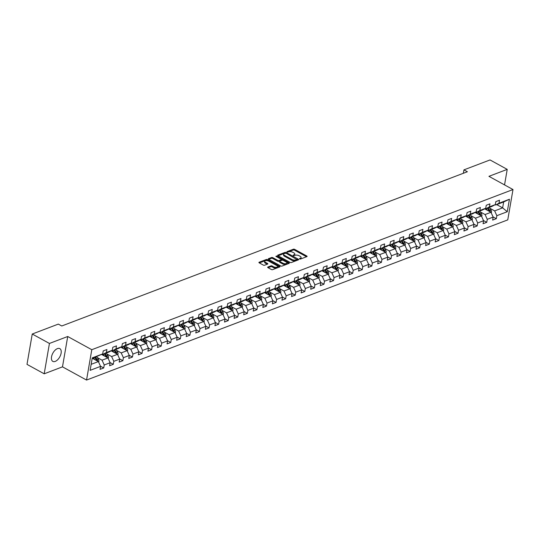 <?xml version="1.0" encoding="UTF-8"?>
<svg xmlns="http://www.w3.org/2000/svg" width="540" height="540" viewBox="0 0 540 540"><rect width="100%" height="100%" fill="white"/><g stroke="black" fill="none" stroke-linecap="round" stroke-linejoin="round"><path stroke-width="0.81" d="M299.585 258.957L300.476 259.058L306.882 256.622A0.918 0.412 9.8 0 0 307.105 256.406A0.918 0.412 9.8 0 0 306.808 256.021L294.658 249.352A0.918 0.412 9.8 0 0 293.382 249.21L286.976 251.647L287.03 252.065L288.752 251.849A2.929 1.323 9.8 0 1 292.842 252.302L293.855 252.862A2.929 1.323 9.8 0 1 294.813 254.09A2.929 1.323 9.8 0 1 294.084 254.779L293.254 255.089L293.308 255.515L295.029 255.299A2.929 1.323 9.8 0 1 299.12 255.751L300.132 256.304A2.929 1.323 9.8 0 1 301.091 257.533A2.929 1.323 9.8 0 1 300.362 258.221L299.531 258.538L299.585 258.957M55.222 361.409A7.277 3.935 118.8 0 0 60.615 355.05A7.277 3.935 118.8 0 0 59.825 348.638A7.277 3.935 118.8 0 0 57.429 348.617A7.277 3.935 118.8 0 0 52.036 354.976A7.277 3.935 118.8 0 0 52.826 361.388A7.277 3.935 118.8 0 0 55.222 361.409M267.867 267.037A0.918 0.412 9.8 0 0 267.644 267.246A0.918 0.412 9.8 0 0 267.941 267.638L271.35 269.507A0.918 0.412 9.8 0 0 272.626 269.649L279.74 266.942A0.918 0.412 9.8 0 0 279.963 266.726A0.918 0.412 9.8 0 0 279.666 266.341L267.516 259.673A0.918 0.412 9.8 0 0 266.24 259.538L259.126 262.238A0.918 0.412 9.8 0 0 258.903 262.454A0.918 0.412 9.8 0 0 259.2 262.838L263.318 265.1A0.918 0.412 9.8 0 0 264.593 265.241L267.638 264.08A0.918 0.412 9.8 0 0 267.867 263.864A0.918 0.412 9.8 0 0 267.563 263.479L265.525 262.359A2.45 1.107 9.8 0 1 264.722 261.333A2.45 1.107 9.8 0 1 266.234 260.591A2.45 1.107 9.8 0 1 268.745 261.137L276.743 265.525A2.45 1.107 9.8 0 1 277.547 266.558A2.45 1.107 9.8 0 1 276.035 267.3A2.45 1.107 9.8 0 1 273.524 266.753L272.187 266.018A0.918 0.412 9.8 0 0 270.911 265.876L267.867 267.037L267.786 267.529M67.723 336.501L49.437 343.454L32.245 334.024L27 364.372L44.192 373.808L62.485 366.849L86.549 380.059L91.793 349.704L67.723 336.501L62.485 366.849M504.542 184.896L507.222 169.378L488.93 176.33L513 189.54L91.793 349.704M507.222 169.378L490.03 159.941L463.948 169.864L463.354 173.279M32.245 334.024L58.327 324.101L61.769 325.985L467.384 171.747L463.948 169.864M290.088 262.379A0.918 0.412 9.8 0 0 291.364 262.521L298.478 259.814A0.918 0.412 9.8 0 0 298.701 259.605A0.918 0.412 9.8 0 0 298.404 259.22L286.254 252.551A0.918 0.412 9.8 0 0 284.978 252.41L277.864 255.11A0.918 0.412 9.8 0 0 277.641 255.326A0.918 0.412 9.8 0 0 277.938 255.71L290.088 262.379M289.109 263.378L281.995 266.085A0.918 0.412 9.8 0 1 280.719 265.943L268.569 259.274A0.918 0.412 9.8 0 1 268.272 258.89A0.918 0.412 9.8 0 1 268.495 258.674L271.539 257.519A0.918 0.412 9.8 0 1 272.815 257.661L277.742 260.361A0.918 0.412 9.8 0 0 279.025 260.503L281.043 259.74A0.918 0.412 9.8 0 0 281.266 259.524A0.918 0.412 9.8 0 0 280.969 259.139L275.839 256.325L276.683 256L289.035 262.778A0.918 0.412 9.8 0 1 289.332 263.162A0.918 0.412 9.8 0 1 289.109 263.378M86.549 380.059L507.755 219.888L513 189.54M100.467 366.188L103.721 367.97L104.24 364.979L110.133 362.738L109.613 365.729L113.299 364.331L113.812 361.334L119.705 359.093L119.192 362.09L122.87 360.686L123.39 357.696L129.283 355.455L128.763 358.445L132.448 357.048L132.968 354.051L138.861 351.81L138.341 354.807L142.027 353.41L142.54 350.413L148.433 348.172L147.919 351.169L151.598 349.765L152.118 346.775L158.011 344.534L157.491 347.524L161.177 346.127L161.696 343.13L167.589 340.889L167.069 343.886L170.755 342.482L171.268 339.491L177.16 337.25L176.648 340.24L180.326 338.843L180.846 335.846L186.739 333.605L186.219 336.602L189.904 335.198L190.418 332.208L196.31 329.967L195.797 332.957L199.476 331.56L199.996 328.563L205.888 326.322L205.369 329.319L209.054 327.915L209.574 324.925L215.467 322.684L214.947 325.674L218.632 324.277L219.146 321.28L225.038 319.039L224.525 322.036L228.204 320.639L228.724 317.642L234.617 315.401L234.097 318.398L237.782 316.994L238.295 314.003L244.188 311.762L243.675 314.753L247.354 313.355L247.874 310.358L253.766 308.117L253.247 311.114L256.932 309.71L257.452 306.72L263.344 304.479L262.825 307.469L266.51 306.072L267.023 303.075L272.916 300.834L272.403 303.831L276.082 302.427L276.601 299.437L282.494 297.196L281.975 300.186L285.66 298.789L286.18 295.792L292.072 293.551L291.553 296.548L295.238 295.144L295.751 292.154L301.644 289.913L301.131 292.91L304.81 291.506L305.329 288.509L311.222 286.274L310.703 289.265L314.388 287.867L314.901 284.87L320.794 282.629L320.281 285.626L323.959 284.222L324.479 281.232L330.372 278.991L329.852 281.981L333.538 280.584L334.058 277.587L339.95 275.346L339.431 278.343L343.116 276.939L343.629 273.949L349.522 271.708L349.009 274.698L352.688 273.301L353.207 270.304L359.1 268.063L358.58 271.06L362.266 269.656L362.779 266.666L368.671 264.425L368.159 267.415L371.837 266.018L372.357 263.021L378.25 260.779L377.73 263.776L381.416 262.379L381.935 259.382L387.828 257.141L387.308 260.138L390.994 258.734L391.507 255.744L397.4 253.503L396.887 256.493L400.565 255.096L401.085 252.099L406.978 249.858L406.458 252.855L410.144 251.451L410.663 248.461L416.556 246.22L416.036 249.21L419.722 247.813L420.235 244.816L426.127 242.575L425.615 245.572L429.293 244.168L429.813 241.178L435.706 238.937L435.186 241.927L438.871 240.53L439.385 237.532L445.277 235.292L444.764 238.288L448.443 236.885L448.963 233.894L454.856 231.653L454.336 234.65L458.021 233.246L458.541 230.249L464.434 228.015L463.914 231.005L467.6 229.608L468.113 226.611L474.005 224.37L473.492 227.367L477.171 225.963L477.691 222.973L483.584 220.732L483.064 223.722L486.749 222.325L487.269 219.328L493.162 217.087L492.642 220.084L496.327 218.68L496.841 215.69L507.276 211.721L509.429 199.253L503.658 201.96L495.68 204.991L495.153 204.707M103.721 367.97L100.042 369.374L100.555 366.377L90.119 370.346L92.272 357.878L102.708 353.909L103.228 350.919L106.913 349.515L106.394 352.512L112.286 350.271L112.806 347.274L116.485 345.877L115.972 348.867L121.865 346.626L122.378 343.636L126.063 342.232L125.543 345.229L131.436 342.988L131.956 339.991L135.635 338.594L135.122 341.584L141.014 339.343L141.527 336.353L145.213 334.949L144.693 337.946L150.586 335.704L151.106 332.707L154.791 331.31L154.271 334.3L160.164 332.06L160.684 329.069L164.363 327.665L163.85 330.662L169.742 328.421L170.255 325.424L173.941 324.027L173.421 327.024L179.314 324.783L179.834 321.786L183.512 320.389L182.999 323.379L188.892 321.138L189.405 318.148L193.091 316.744L192.571 319.741L198.464 317.5L198.983 314.503L202.669 313.106L202.149 316.096L208.042 313.855L208.562 310.865L212.24 309.461L211.727 312.457L217.62 310.216L218.133 307.22L221.819 305.822L221.299 308.812L227.191 306.572L227.711 303.581L231.397 302.177L230.877 305.174L236.77 302.933L237.29 299.936L240.968 298.539L240.455 301.529L246.348 299.288L246.861 296.298L250.547 294.894L250.027 297.891L255.919 295.65L256.439 292.653L260.118 291.256L259.605 294.253L265.498 292.012L266.011 289.015L269.696 287.618L269.176 290.608L275.069 288.367L275.589 285.377L279.275 283.973L278.755 286.969L284.648 284.728L285.167 281.732L288.846 280.334L288.333 283.325L294.226 281.084L294.739 278.093L298.424 276.689L297.904 279.686L303.797 277.445L304.317 274.448L307.996 273.051L307.483 276.041L313.375 273.8L313.889 270.81L317.574 269.406L317.054 272.403L322.947 270.162L323.467 267.165L327.152 265.768L326.632 268.758L332.525 266.524L333.045 263.527L336.724 262.123L336.211 265.12L342.103 262.879L342.617 259.889L346.302 258.485L345.782 261.482L351.675 259.24L352.195 256.244L355.88 254.846L355.361 257.837L361.253 255.596L361.773 252.605L365.452 251.201L364.939 254.198L370.832 251.957L371.345 248.96L375.03 247.563L374.51 250.553L380.403 248.312L380.923 245.322L384.601 243.918L384.089 246.915L389.981 244.674L390.494 241.677L394.18 240.28L393.66 243.27L399.553 241.029L400.073 238.039L403.758 236.635L403.238 239.632L409.131 237.391L409.651 234.394L413.33 232.997L412.817 235.994L418.709 233.753L419.222 230.756L422.908 229.358L422.388 232.349L428.281 230.107L428.8 227.117L432.479 225.713L431.966 228.71L437.859 226.469L438.372 223.472L442.058 222.075L441.538 225.065L447.431 222.824L447.95 219.834L451.636 218.43L451.116 221.427L457.009 219.186L457.529 216.189L461.207 214.792L460.694 217.782L466.587 215.541L467.1 212.551L470.786 211.147L470.266 214.144L476.159 211.903L476.678 208.906L480.364 207.509L479.844 210.499L485.737 208.265L486.257 205.268L489.935 203.863L489.422 206.861L495.315 204.62L495.828 201.629L499.514 200.225L498.994 203.222L509.429 199.253M101.635 354.483L107.946 357.946L102.053 360.187L97.241 357.541M102.553 353.997L103.073 354.281L108.965 352.039L112.286 350.271M102.053 360.187L104.24 364.979M107.946 357.946L110.133 362.738M106.394 352.512L103.073 354.281M111.213 350.845L117.524 354.308L111.632 356.549L106.812 353.902M112.131 350.352L112.651 350.642L118.544 348.401L121.865 346.626M111.632 356.549L113.812 361.334M117.524 354.308L119.705 359.093M115.972 348.867L112.651 350.642M120.791 347.2L127.103 350.663L121.21 352.904L116.39 350.257M121.703 346.714L122.229 346.997L128.122 344.756L131.436 342.988M121.21 352.904L123.39 357.696M127.103 350.663L129.283 355.455M125.543 345.229L122.229 346.997M130.363 343.562L136.674 347.024L130.781 349.265L125.962 346.619M131.281 343.069L131.8 343.359L137.693 341.118L141.014 339.343M130.781 349.265L132.968 354.051M136.674 347.024L138.861 351.81M135.122 341.584L131.8 343.359M139.941 339.916L146.252 343.379L140.359 345.62L135.54 342.981M140.852 339.431L141.379 339.714L147.272 337.473L150.586 335.704M140.359 345.62L142.54 350.413M146.252 343.379L148.433 348.172M144.693 337.946L141.379 339.714M149.513 336.278L155.824 339.741L149.931 341.982L145.118 339.336M150.431 335.786L150.957 336.076L156.85 333.835L160.164 332.06M149.931 341.982L152.118 346.775M155.824 339.741L158.011 344.534M154.271 334.3L150.957 336.076M159.091 332.633L165.402 336.096L159.509 338.337L154.69 335.698M160.009 332.147L160.529 332.431L166.421 330.19L169.742 328.421M159.509 338.337L161.696 343.13M165.402 336.096L167.589 340.889M163.85 330.662L160.529 332.431M168.669 328.995L174.98 332.458L169.088 334.699L164.268 332.053M169.58 328.502L170.107 328.793L176 326.551L179.314 324.783M169.088 334.699L171.268 339.491M174.98 332.458L177.16 337.25M173.421 327.024L170.107 328.793M178.241 325.35L184.552 328.82L178.659 331.054L173.846 328.415M179.159 324.864L179.678 325.154L185.571 322.913L188.892 321.138M178.659 331.054L180.846 335.846M184.552 328.82L186.739 333.605M182.999 323.379L179.678 325.154M187.819 321.712L194.13 325.175L188.237 327.416L183.418 324.769M188.73 321.226L189.257 321.509L195.149 319.268L198.464 317.5M188.237 327.416L190.418 332.208M194.13 325.175L196.31 329.967M192.571 319.741L189.257 321.509M197.39 318.074L203.701 321.536L197.809 323.777L192.996 321.131M198.308 317.581L198.835 317.871L204.728 315.63L208.042 313.855M197.809 323.777L199.996 328.563M203.701 321.536L205.888 326.322M202.149 316.096L198.835 317.871M206.969 314.429L213.28 317.891L207.387 320.132L202.568 317.493M207.887 313.943L208.406 314.226L214.299 311.985L217.62 310.216M207.387 320.132L209.574 324.925M213.28 317.891L215.467 322.684M211.727 312.457L208.406 314.226M216.547 310.79L222.858 314.253L216.965 316.494L212.146 313.848M217.458 310.298L217.985 310.588L223.877 308.347L227.191 306.572M216.965 316.494L219.146 321.28M222.858 314.253L225.038 319.039M221.299 308.812L217.985 310.588M226.118 307.145L232.429 310.608L226.537 312.849L221.724 310.21M227.036 306.659L227.556 306.943L233.449 304.702L236.77 302.933M226.537 312.849L228.724 317.642M232.429 310.608L234.617 315.401M230.877 305.174L227.556 306.943M235.697 303.507L242.008 306.97L236.115 309.211L231.296 306.565M236.615 303.014L237.134 303.305L243.027 301.064L246.348 299.288M236.115 309.211L238.295 314.003M242.008 306.97L244.188 311.762M240.455 301.529L237.134 303.305M245.275 299.862L251.586 303.325L245.693 305.566L240.874 302.926M246.186 299.376L246.713 299.66L252.605 297.425L255.919 295.65M245.693 305.566L247.874 310.358M251.586 303.325L253.766 308.117M250.027 297.891L246.713 299.66M254.846 296.224L261.158 299.687L255.265 301.928L250.452 299.281M255.764 295.738L256.284 296.021L262.177 293.78L265.498 292.012M255.265 301.928L257.452 306.72M261.158 299.687L263.344 304.479M259.605 294.253L256.284 296.021M264.425 292.579L270.736 296.048L264.843 298.289L260.024 295.643M265.336 292.093L265.862 292.383L271.755 290.142L275.069 288.367M264.843 298.289L267.023 303.075M270.736 296.048L272.916 300.834M269.176 290.608L265.862 292.383M273.996 288.941L280.307 292.403L274.415 294.644L269.602 291.998M274.914 288.454L275.441 288.738L281.333 286.497L284.648 284.728M274.415 294.644L276.601 299.437M280.307 292.403L282.494 297.196M278.755 286.969L275.441 288.738M283.574 285.302L289.885 288.765L283.993 291.006L279.173 288.36M284.492 284.81L285.012 285.1L290.905 282.859L294.226 281.084M283.993 291.006L286.18 295.792M289.885 288.765L292.072 293.551M288.333 283.325L285.012 285.1M293.153 281.657L299.464 285.12L293.571 287.361L288.752 284.722M294.064 281.171L294.59 281.455L300.483 279.214L303.797 277.445M293.571 287.361L295.751 292.154M299.464 285.12L301.644 289.913M297.904 279.686L294.59 281.455M302.724 278.019L309.035 281.482L303.143 283.723L298.33 281.077M303.642 277.526L304.162 277.817L310.055 275.576L313.375 273.8M303.143 283.723L305.329 288.509M309.035 281.482L311.222 286.274M307.483 276.041L304.162 277.817M312.302 274.374L318.613 277.837L312.721 280.078L307.901 277.439M313.22 273.888L313.74 274.172L319.633 271.931L322.947 270.162M312.721 280.078L314.901 284.87M318.613 277.837L320.794 282.629M317.054 272.403L313.74 274.172M321.881 270.736L328.185 274.199L322.292 276.44L317.48 273.793M322.792 270.243L323.318 270.533L329.211 268.292L332.525 266.524M322.292 276.44L324.479 281.232M328.185 274.199L330.372 278.991M326.632 268.758L323.318 270.533M331.452 267.091L337.763 270.56L331.871 272.795L327.051 270.155M332.37 266.605L332.89 266.895L338.783 264.654L342.103 262.879M331.871 272.795L334.058 277.587M337.763 270.56L339.95 275.346M336.211 265.12L332.89 266.895M341.03 263.453L347.342 266.915L341.449 269.156L336.629 266.51M341.942 262.966L342.468 263.25L348.361 261.009L351.675 259.24M341.449 269.156L343.629 273.949M347.342 266.915L349.522 271.708M345.782 261.482L342.468 263.25M350.602 259.814L356.913 263.277L351.02 265.518L346.207 262.872M351.52 259.322L352.039 259.612L357.932 257.371L361.253 255.596M351.02 265.518L353.207 270.304M356.913 263.277L359.1 268.063M355.361 257.837L352.039 259.612M360.18 256.169L366.491 259.632L360.599 261.873L355.779 259.234M361.098 255.683L361.618 255.967L367.511 253.726L370.832 251.957M360.599 261.873L362.779 266.666M366.491 259.632L368.671 264.425M364.939 254.198L361.618 255.967M369.758 252.531L376.07 255.994L370.177 258.235L365.357 255.589M370.67 252.038L371.196 252.329L377.089 250.088L380.403 248.312M370.177 258.235L372.357 263.021M376.07 255.994L378.25 260.779M374.51 250.553L371.196 252.329M379.33 248.886L385.641 252.349L379.748 254.59L374.936 251.951M380.248 248.4L380.768 248.684L386.66 246.443L389.981 244.674M379.748 254.59L381.935 259.382M385.641 252.349L387.828 257.141M384.089 246.915L380.768 248.684M388.908 245.248L395.219 248.71L389.327 250.952L384.507 248.306M389.819 244.755L390.346 245.045L396.238 242.804L399.553 241.029M389.327 250.952L391.507 255.744M395.219 248.71L397.4 253.503M393.66 243.27L390.346 245.045M398.48 241.603L404.791 245.066L398.898 247.306L394.085 244.667M399.398 241.117L399.924 241.4L405.817 239.159L409.131 237.391M398.898 247.306L401.085 252.099M404.791 245.066L406.978 249.858M403.238 239.632L399.924 241.4M408.058 237.965L414.369 241.427L408.476 243.668L403.657 241.022M408.976 237.472L409.495 237.762L415.388 235.521L418.709 233.753M408.476 243.668L410.663 248.461M414.369 241.427L416.556 246.22M412.817 235.994L409.495 237.762M417.636 234.32L423.947 237.789L418.055 240.03L413.235 237.384M418.547 233.834L419.074 234.124L424.967 231.883L428.281 230.107M418.055 240.03L420.235 244.816M423.947 237.789L426.127 242.575M422.388 232.349L419.074 234.124M427.208 230.681L433.519 234.144L427.626 236.385L422.813 233.739M428.126 230.195L428.645 230.479L434.538 228.238L437.859 226.469M427.626 236.385L429.813 241.178M433.519 234.144L435.706 238.937M431.966 228.71L428.645 230.479M436.786 227.043L443.097 230.506L437.204 232.747L432.385 230.101M437.704 226.55L438.224 226.841L444.116 224.6L447.431 222.824M437.204 232.747L439.385 237.532M443.097 230.506L445.277 235.292M441.538 225.065L438.224 226.841M446.364 223.398L452.675 226.861L446.783 229.102L441.963 226.463M447.275 222.912L447.802 223.196L453.695 220.954L457.009 219.186M446.783 229.102L448.963 233.894M452.675 226.861L454.856 231.653M451.116 221.427L447.802 223.196M455.936 219.76L462.247 223.222L456.354 225.464L451.535 222.818M456.854 219.267L457.373 219.557L463.266 217.316L466.587 215.541M456.354 225.464L458.541 230.249M462.247 223.222L464.434 228.015M460.694 217.782L457.373 219.557M465.514 216.115L471.825 219.578L465.932 221.819L461.113 219.179M466.425 215.629L466.952 215.912L472.844 213.671L476.159 211.903M465.932 221.819L468.113 226.611M471.825 219.578L474.005 224.37M470.266 214.144L466.952 215.912M475.085 212.476L481.397 215.939L475.504 218.18L470.691 215.534M476.003 211.984L476.523 212.274L482.416 210.033L485.737 208.265M475.504 218.18L477.691 222.973M481.397 215.939L483.584 220.732M479.844 210.499L476.523 212.274M484.663 208.832L490.975 212.294L485.082 214.535L480.263 211.896M485.582 208.346L486.101 208.629L491.994 206.395L495.315 204.62M485.082 214.535L487.269 219.328M490.975 212.294L493.162 217.087M489.422 206.861L486.101 208.629M496.699 204.606L502.639 207.86L494.66 210.897L489.841 208.251M494.66 210.897L496.841 215.69M503.658 201.96L502.639 207.86L507.276 211.721M498.994 203.222L495.68 204.991M49.437 343.454L44.192 373.808M91.159 364.331L98.375 361.584L92.434 358.331M102.708 353.909L92.178 358.425M98.375 361.584L100.555 366.377M493.074 216.898L496.327 218.68M483.496 220.536L486.749 222.325M473.918 224.181L477.171 225.963M464.346 227.819L467.6 229.608M454.768 231.464L458.021 233.246M445.19 235.103L448.443 236.885M435.618 238.741L438.871 240.53M426.04 242.386L429.293 244.168M416.468 246.024L419.722 247.813M406.89 249.669L410.144 251.451M397.312 253.307L400.565 255.096M387.74 256.952L390.994 258.734M378.162 260.591L381.416 262.379M368.59 264.229L371.837 266.018M359.012 267.874L362.266 269.656M349.434 271.512L352.688 273.301M339.863 275.157L343.116 276.939M330.284 278.795L333.538 280.584M320.706 282.44L323.959 284.222M311.135 286.079L314.388 287.867M301.556 289.724L304.81 291.506M291.985 293.362L295.238 295.144M282.406 297L285.66 298.789M272.828 300.645L276.082 302.427M263.257 304.283L266.51 306.072M253.679 307.928L256.932 309.71M244.107 311.567L247.354 313.355M234.529 315.212L237.782 316.994M224.951 318.85L228.204 320.639M215.379 322.495L218.632 324.277M205.801 326.133L209.054 327.915M196.222 329.771L199.476 331.56M186.651 333.416L189.904 335.198M177.073 337.055L180.326 338.843M167.501 340.7L170.755 342.482M157.923 344.338L161.177 346.127M148.345 347.983L151.598 349.765M138.773 351.621L142.027 353.41M129.195 355.259L132.448 357.048M119.624 358.904L122.87 360.686M110.045 362.543L113.299 364.331M300.078 259.099L300.22 259.045A2.929 1.323 9.8 0 0 300.949 258.356L301.091 257.533M294.813 254.09L294.671 254.914A2.929 1.323 9.8 0 1 293.942 255.596L293.8 255.65M306.518 256.757L294.516 250.175A0.918 0.412 9.8 0 0 293.24 250.034L287.523 252.207M285.302 253.166A0.918 0.412 9.8 0 0 284.837 253.226L278.087 255.791M298.114 259.956L297.027 259.362M296.865 259.551L286.153 253.28L284.384 253.51A2.929 1.323 9.8 0 0 283.655 254.198A2.929 1.323 9.8 0 0 284.614 255.434L291.904 259.43A2.929 1.323 9.8 0 0 295.994 259.882L296.865 259.551L296.784 260.024M283.655 254.198L283.514 255.022A2.929 1.323 9.8 0 0 284.472 256.25L284.614 255.434M296.723 260.368L295.853 260.705A2.929 1.323 9.8 0 1 291.762 260.253L284.472 256.25M268.718 259.355L271.397 258.336L271.539 257.519M281.266 259.524L281.124 260.341A0.918 0.412 9.8 0 1 280.901 260.557L278.883 261.326A0.918 0.412 9.8 0 1 277.601 261.185L272.673 258.478A0.918 0.412 9.8 0 0 271.397 258.336M281.252 259.409L282.731 260.219M286.652 262.373L288.745 263.52M282.859 263.169A2.45 1.107 9.8 0 0 285.37 263.716A2.45 1.107 9.8 0 0 286.882 262.973A2.45 1.107 9.8 0 0 286.079 261.941L283.264 260.395A0.918 0.412 9.8 0 0 281.988 260.253L279.97 261.023A0.918 0.412 9.8 0 0 279.74 261.238A0.918 0.412 9.8 0 0 280.037 261.623L282.859 263.169L282.717 263.993A2.45 1.107 9.8 0 0 285.228 264.539A2.45 1.107 9.8 0 0 286.74 263.797L286.882 262.973M279.74 261.238L279.599 262.055A0.918 0.412 9.8 0 0 279.896 262.44L280.037 261.623M282.717 263.993L279.896 262.44M277.547 266.558L277.405 267.374A2.45 1.107 9.8 0 1 275.893 268.117A2.45 1.107 9.8 0 1 273.382 267.57L272.045 266.841A0.918 0.412 9.8 0 0 270.769 266.699L268.09 267.719M264.722 261.333L264.58 262.15A2.45 1.107 9.8 0 0 265.383 263.183L265.525 262.359M267.273 264.222L265.383 263.183M267.935 260.8L267.374 260.496A0.918 0.412 9.8 0 0 266.099 260.354L259.349 262.919M279.376 267.084L277.317 265.95M491.211 212.814L491.488 212.227A2.471 1.755 -110.8 0 0 490.975 209.999L489.294 207.421M487.35 210.31L486.23 208.582M485.717 209.412L485.17 208.568M490.34 211.95A2.471 1.755 -110.8 0 0 489.807 210.445L488.133 207.86M487.397 208.143L489.071 210.722A2.471 1.755 69.2 0 1 489.429 211.451M481.633 216.459L481.916 215.872A2.471 1.755 -110.8 0 0 481.397 213.644L479.723 211.059M477.772 213.948L476.651 212.227M476.138 213.057L475.592 212.207M480.762 215.588A2.471 1.755 -110.8 0 0 480.236 214.083L478.555 211.505M477.819 211.781L479.5 214.367A2.471 1.755 69.2 0 1 479.851 215.089M472.061 220.097L472.338 219.51A2.471 1.755 -110.8 0 0 471.825 217.282L470.144 214.697M468.194 217.586L467.08 215.865M466.567 216.695L466.013 215.845M471.19 219.233A2.471 1.755 -110.8 0 0 470.657 217.728L468.976 215.143M468.241 215.426L469.921 218.005A2.471 1.755 69.2 0 1 470.279 218.734M462.483 223.736L462.767 223.155A2.471 1.755 -110.8 0 0 462.247 220.921L460.573 218.342M458.622 221.231L457.502 219.51M456.989 220.334L456.442 219.49M461.612 222.872A2.471 1.755 -110.8 0 0 461.079 221.366L459.405 218.788M458.669 219.065L460.343 221.65A2.471 1.755 69.2 0 1 460.701 222.372M452.905 227.381L453.188 226.793A2.471 1.755 -110.8 0 0 452.675 224.566L450.995 221.981M449.044 224.87L447.923 223.148M447.417 223.978L446.864 223.128M452.041 226.517A2.471 1.755 -110.8 0 0 451.507 225.011L449.827 222.426M449.091 222.703L450.772 225.288A2.471 1.755 69.2 0 1 451.123 226.017M443.333 231.019L443.61 230.431A2.471 1.755 -110.8 0 0 443.097 228.204L441.416 225.626M439.466 228.515L438.352 226.793M437.839 227.617L437.285 226.773M442.463 230.155A2.471 1.755 -110.8 0 0 441.929 228.65L440.255 226.064M439.513 226.348L441.194 228.933A2.471 1.755 69.2 0 1 441.551 229.655M433.755 234.664L434.038 234.077A2.471 1.755 -110.8 0 0 433.519 231.849L431.845 229.264M429.894 232.153L428.774 230.431M428.261 231.262L427.714 230.411M432.884 233.8A2.471 1.755 -110.8 0 0 432.358 232.294L430.677 229.709M429.941 229.986L431.615 232.571A2.471 1.755 69.2 0 1 431.973 233.294M424.183 238.302L424.46 237.715A2.471 1.755 -110.8 0 0 423.947 235.487L422.267 232.909M420.316 235.798L419.195 234.07M418.689 234.9L418.136 234.056M423.313 237.438A2.471 1.755 -110.8 0 0 422.78 235.933L421.099 233.347M420.363 233.631L422.044 236.21A2.471 1.755 69.2 0 1 422.401 236.939M414.605 241.947L414.882 241.36A2.471 1.755 -110.8 0 0 414.369 239.132L412.695 236.547M410.744 239.436L409.624 237.715M409.111 238.545L408.564 237.695M413.735 241.076A2.471 1.755 -110.8 0 0 413.201 239.571L411.527 236.993M410.792 237.269L412.465 239.855A2.471 1.755 69.2 0 1 412.823 240.577M405.027 245.585L405.311 244.998A2.471 1.755 -110.8 0 0 404.791 242.771L403.117 240.185M401.166 243.081L400.046 241.353M399.539 242.183L398.986 241.34M404.156 244.721A2.471 1.755 -110.8 0 0 403.63 243.216L401.949 240.631M401.213 240.914L402.894 243.493A2.471 1.755 69.2 0 1 403.245 244.222M395.456 249.224L395.732 248.643A2.471 1.755 -110.8 0 0 395.219 246.416L393.538 243.83M391.588 246.719L390.474 244.998M389.961 245.822L389.408 244.978M394.585 248.36A2.471 1.755 -110.8 0 0 394.052 246.854L392.377 244.276M391.635 244.553L393.316 247.138A2.471 1.755 69.2 0 1 393.674 247.86M385.877 252.869L386.161 252.281A2.471 1.755 -110.8 0 0 385.641 250.054L383.967 247.469M382.016 250.357L380.896 248.636M380.383 249.466L379.836 248.616M385.007 252.005A2.471 1.755 -110.8 0 0 384.473 250.499L382.799 247.914M382.064 248.198L383.738 250.776A2.471 1.755 69.2 0 1 384.095 251.505M376.299 256.507L376.582 255.919A2.471 1.755 -110.8 0 0 376.07 253.692L374.389 251.114M372.438 254.003L371.318 252.281M370.811 253.105L370.258 252.261M375.435 255.643A2.471 1.755 -110.8 0 0 374.902 254.138L373.221 251.552M372.485 251.836L374.166 254.421A2.471 1.755 69.2 0 1 374.517 255.143M366.728 260.152L367.004 259.565A2.471 1.755 -110.8 0 0 366.491 257.337L364.811 254.752M362.867 257.641L361.746 255.919M361.233 256.75L360.686 255.899M365.857 259.288A2.471 1.755 -110.8 0 0 365.324 257.783L363.65 255.197M362.914 255.474L364.588 258.059A2.471 1.755 69.2 0 1 364.945 258.781M357.149 263.79L357.433 263.203A2.471 1.755 -110.8 0 0 356.913 260.975L355.239 258.397M353.288 261.286L352.168 259.565M351.655 260.388L351.108 259.544M356.279 262.926A2.471 1.755 -110.8 0 0 355.752 261.421L354.071 258.836M353.336 259.119L355.01 261.704A2.471 1.755 69.2 0 1 355.367 262.426M347.578 267.435L347.855 266.848A2.471 1.755 -110.8 0 0 347.342 264.62L345.661 262.035M343.71 264.924L342.596 263.203M342.083 264.033L341.53 263.183M346.707 266.571A2.471 1.755 -110.8 0 0 346.174 265.059L344.493 262.481M343.757 262.757L345.438 265.343A2.471 1.755 69.2 0 1 345.796 266.065M338 271.073L338.283 270.486A2.471 1.755 -110.8 0 0 337.763 268.259L336.089 265.68M334.139 268.569L333.018 266.841M332.505 267.671L331.958 266.828M337.129 270.209A2.471 1.755 -110.8 0 0 336.596 268.704L334.922 266.119M334.186 266.402L335.86 268.981A2.471 1.755 69.2 0 1 336.218 269.71M328.421 274.718L328.705 274.131A2.471 1.755 -110.8 0 0 328.192 271.904L326.511 269.318M324.56 272.207L323.44 270.486M322.934 271.316L322.38 270.466M327.557 273.848A2.471 1.755 -110.8 0 0 327.024 272.342L325.343 269.764M324.608 270.041L326.288 272.626A2.471 1.755 69.2 0 1 326.639 273.348M318.85 278.357L319.127 277.769A2.471 1.755 -110.8 0 0 318.613 275.542L316.933 272.957M314.982 275.846L313.868 274.124M313.355 274.954L312.802 274.104M317.979 277.493A2.471 1.755 -110.8 0 0 317.446 275.987L315.772 273.402M315.029 273.685L316.71 276.264A2.471 1.755 69.2 0 1 317.068 276.993M309.272 281.995L309.555 281.414A2.471 1.755 -110.8 0 0 309.035 279.187L307.361 276.601M305.411 279.49L304.29 277.769M303.777 278.593L303.23 277.749M308.401 281.131A2.471 1.755 -110.8 0 0 307.874 279.625L306.194 277.047M305.458 277.324L307.132 279.909A2.471 1.755 69.2 0 1 307.49 280.631M299.7 285.64L299.977 285.053A2.471 1.755 -110.8 0 0 299.464 282.825L297.783 280.24M295.832 283.129L294.712 281.408M294.206 282.238L293.652 281.387M298.829 284.776A2.471 1.755 -110.8 0 0 298.296 283.271L296.615 280.685M295.88 280.962L297.56 283.547A2.471 1.755 69.2 0 1 297.918 284.276M290.122 289.278L290.399 288.691A2.471 1.755 -110.8 0 0 289.885 286.463L288.212 283.885M286.261 286.774L285.14 285.053M284.627 285.876L284.081 285.032M289.251 288.414A2.471 1.755 -110.8 0 0 288.718 286.909L287.044 284.324M286.308 284.607L287.982 287.192A2.471 1.755 69.2 0 1 288.34 287.915M280.543 292.923L280.827 292.336A2.471 1.755 -110.8 0 0 280.307 290.108L278.633 287.523M276.683 290.412L275.562 288.691M275.056 289.521L274.502 288.671M279.673 292.059A2.471 1.755 -110.8 0 0 279.146 290.554L277.466 287.969M276.73 288.245L278.411 290.831A2.471 1.755 69.2 0 1 278.762 291.553M270.972 296.561L271.249 295.974A2.471 1.755 -110.8 0 0 270.736 293.747L269.055 291.168M267.104 294.057L265.99 292.329M265.478 293.159L264.924 292.316M270.101 295.697A2.471 1.755 -110.8 0 0 269.568 294.192L267.887 291.607M267.151 291.89L268.832 294.469A2.471 1.755 69.2 0 1 269.19 295.198M261.394 300.206L261.677 299.619A2.471 1.755 -110.8 0 0 261.158 297.392L259.484 294.806M257.533 297.695L256.412 295.974M255.899 296.804L255.353 295.954M260.523 299.336A2.471 1.755 -110.8 0 0 259.99 297.83L258.316 295.252M257.58 295.529L259.254 298.114A2.471 1.755 69.2 0 1 259.612 298.836M251.816 303.845L252.099 303.257A2.471 1.755 -110.8 0 0 251.586 301.03L249.905 298.445M247.954 301.34L246.834 299.612M246.328 300.443L245.774 299.599M250.952 302.981A2.471 1.755 -110.8 0 0 250.418 301.475L248.738 298.89M248.002 299.174L249.683 301.752A2.471 1.755 69.2 0 1 250.034 302.481M242.244 307.483L242.521 306.902A2.471 1.755 -110.8 0 0 242.008 304.675L240.327 302.09M238.376 304.978L237.263 303.257M236.75 304.081L236.203 303.237M241.373 306.619A2.471 1.755 -110.8 0 0 240.84 305.113L239.166 302.535M238.43 302.812L240.104 305.397A2.471 1.755 69.2 0 1 240.462 306.119M232.666 311.128L232.949 310.541A2.471 1.755 -110.8 0 0 232.429 308.313L230.756 305.728M228.805 308.617L227.684 306.896M227.171 307.726L226.625 306.875M231.795 310.264A2.471 1.755 -110.8 0 0 231.269 308.759L229.588 306.173M228.852 306.457L230.526 309.035A2.471 1.755 69.2 0 1 230.884 309.764M223.094 314.766L223.371 314.179A2.471 1.755 -110.8 0 0 222.858 311.951L221.177 309.373M219.226 312.262L218.113 310.541M217.6 311.364L217.046 310.52M222.224 313.902A2.471 1.755 -110.8 0 0 221.69 312.397L220.01 309.812M219.274 310.095L220.954 312.68A2.471 1.755 69.2 0 1 221.312 313.403M213.516 318.411L213.8 317.824A2.471 1.755 -110.8 0 0 213.28 315.596L211.606 313.011M209.655 315.9L208.535 314.179M208.022 315.009L207.475 314.159M212.645 317.547A2.471 1.755 -110.8 0 0 212.112 316.042L210.438 313.457M209.702 313.733L211.376 316.319A2.471 1.755 69.2 0 1 211.734 317.041M203.938 322.049L204.221 321.462A2.471 1.755 -110.8 0 0 203.708 319.235L202.028 316.656M200.077 319.545L198.956 317.824M198.45 318.647L197.897 317.804M203.074 321.185A2.471 1.755 -110.8 0 0 202.541 319.68L200.86 317.095M200.124 317.378L201.805 319.964A2.471 1.755 69.2 0 1 202.156 320.686M194.366 325.694L194.643 325.107A2.471 1.755 -110.8 0 0 194.13 322.88L192.449 320.294M190.499 323.183L189.385 321.462M188.872 322.292L188.318 321.442M193.496 324.83A2.471 1.755 -110.8 0 0 192.962 323.318L191.288 320.74M190.546 321.017L192.226 323.602A2.471 1.755 69.2 0 1 192.584 324.324M184.788 329.332L185.072 328.745A2.471 1.755 -110.8 0 0 184.552 326.518L182.878 323.939M180.927 326.828L179.806 325.1M179.294 325.931L178.747 325.087M183.917 328.469A2.471 1.755 -110.8 0 0 183.391 326.963L181.71 324.378M180.974 324.662L182.648 327.24A2.471 1.755 69.2 0 1 183.006 327.969M175.216 332.978L175.493 332.39A2.471 1.755 -110.8 0 0 174.98 330.163L173.3 327.578M171.349 330.466L170.228 328.745M169.722 329.576L169.169 328.725M174.346 332.107A2.471 1.755 -110.8 0 0 173.812 330.601L172.132 328.023M171.396 328.3L173.077 330.885A2.471 1.755 69.2 0 1 173.428 331.607M165.638 336.616L165.915 336.029A2.471 1.755 -110.8 0 0 165.402 333.801L163.721 331.216M161.777 334.105L160.657 332.384M160.144 333.214L159.597 332.363M164.768 335.752A2.471 1.755 -110.8 0 0 164.234 334.247L162.56 331.661M161.825 331.945L163.499 334.523A2.471 1.755 69.2 0 1 163.856 335.252M156.06 340.254L156.344 339.674A2.471 1.755 -110.8 0 0 155.824 337.446L154.15 334.861M152.199 337.75L151.078 336.029M150.572 336.852L150.019 336.008M155.189 339.39A2.471 1.755 -110.8 0 0 154.663 337.885L152.982 335.306M152.246 335.583L153.927 338.168A2.471 1.755 69.2 0 1 154.278 338.891M146.489 343.899L146.765 343.312A2.471 1.755 -110.8 0 0 146.252 341.084L144.572 338.499M142.621 341.388L141.507 339.667M140.994 340.497L140.441 339.647M145.618 343.035A2.471 1.755 -110.8 0 0 145.085 341.53L143.404 338.945M142.668 339.221L144.349 341.807A2.471 1.755 69.2 0 1 144.707 342.536M136.91 347.537L137.194 346.95A2.471 1.755 -110.8 0 0 136.674 344.723L135 342.144M133.049 345.033L131.929 343.312M131.416 344.135L130.869 343.291M136.04 346.673A2.471 1.755 -110.8 0 0 135.506 345.168L133.832 342.583M133.097 342.866L134.77 345.452A2.471 1.755 69.2 0 1 135.128 346.174M127.332 351.182L127.616 350.595A2.471 1.755 -110.8 0 0 127.103 348.368L125.422 345.782M123.471 348.671L122.35 346.95M121.844 347.78L121.291 346.93M126.468 350.318A2.471 1.755 -110.8 0 0 125.935 348.813L124.254 346.228M123.518 346.505L125.199 349.09A2.471 1.755 69.2 0 1 125.55 349.812M117.761 354.82L118.037 354.233A2.471 1.755 -110.8 0 0 117.524 352.006L115.844 349.427M113.893 352.316L112.779 350.595M112.266 351.419L111.719 350.575M116.89 353.957A2.471 1.755 -110.8 0 0 116.357 352.451L114.683 349.866M113.947 350.15L115.621 352.728A2.471 1.755 69.2 0 1 115.978 353.457M108.182 358.465L108.466 357.878A2.471 1.755 -110.8 0 0 107.946 355.651L106.272 353.065M104.321 355.955L103.201 354.233M102.688 355.064L102.141 354.213M107.311 357.595A2.471 1.755 -110.8 0 0 106.785 356.089L105.104 353.511M104.369 353.788L106.043 356.373A2.471 1.755 69.2 0 1 106.4 357.095M98.611 362.104L98.888 361.517A2.471 1.755 -110.8 0 0 98.375 359.289L96.694 356.704M94.743 359.6L93.623 357.871M93.116 358.702L92.786 358.195M97.74 361.24A2.471 1.755 -110.8 0 0 97.207 359.735L95.526 357.149M94.79 357.433L96.471 360.011A2.471 1.755 69.2 0 1 96.829 360.74M300.22 259.045L300.362 258.221M293.2 255.44L293.254 255.089M293.942 255.596L294.084 254.779M286.922 251.991L286.976 251.647M293.24 250.034L293.382 249.21M294.516 250.175L294.658 249.352M306.693 256.696L306.808 256.021M299.477 258.883L299.531 258.538M277.783 255.602L277.864 255.11M284.837 253.226L284.978 252.41M286.132 253.267L286.254 252.551M298.289 259.889L298.404 259.22M291.762 260.253L291.904 259.43M295.853 260.705L295.994 259.882M268.414 259.166L268.495 258.674M272.673 258.478L272.815 257.661M277.601 261.185L277.742 260.361M278.883 261.326L279.025 260.503M280.901 260.557L281.043 259.74M276.561 256.716L276.683 256M288.92 263.453L289.035 262.778M270.769 266.699L270.911 265.876M272.045 266.841L272.187 266.018M273.382 267.57L273.524 266.753M267.449 264.154L267.563 263.479M259.045 262.73L259.126 262.238M266.099 260.354L266.24 259.538M267.374 260.496L267.516 259.673M279.551 267.017L279.666 266.341M491.036 212.436L491.468 212.274M489.807 210.445L490.975 209.999M488.504 210.938L489.071 210.722M481.464 216.081L481.896 215.919M480.236 214.083L481.397 213.644M478.926 214.583L479.5 214.367M471.886 219.719L472.318 219.557M470.657 217.728L471.825 217.282M469.348 218.221L469.921 218.005M462.314 223.364L462.74 223.196M461.079 221.366L462.247 220.921M459.776 221.866L460.343 221.65M452.736 227.003L453.168 226.841M451.507 225.011L452.675 224.566M450.198 225.504L450.772 225.288M443.158 230.648L443.59 230.479M441.929 228.65L443.097 228.204M440.627 229.149L441.194 228.933M433.586 234.286L434.012 234.124M432.358 232.294L433.519 231.849M431.048 232.787L431.615 232.571M424.008 237.924L424.44 237.762M422.78 235.933L423.947 235.487M421.47 236.432L422.044 236.21M414.437 241.569L414.862 241.407M413.201 239.571L414.369 239.132M411.899 240.071L412.465 239.855M404.858 245.207L405.29 245.045M403.63 243.216L404.791 242.771M402.32 243.709L402.894 243.493M395.28 248.852L395.712 248.69M394.052 246.854L395.219 246.416M392.749 247.354L393.316 247.138M385.709 252.491L386.134 252.329M384.473 250.499L385.641 250.054M383.171 250.992L383.738 250.776M376.13 256.135L376.562 255.967M374.902 254.138L376.07 253.692M373.592 254.637L374.166 254.421M366.552 259.774L366.984 259.612M365.324 257.783L366.491 257.337M364.021 258.275L364.588 258.059M356.981 263.419L357.406 263.25M355.752 261.421L356.913 260.975M354.443 261.92L355.01 261.704M347.402 267.057L347.834 266.895M346.174 265.059L347.342 264.62M344.864 265.559L345.438 265.343M337.831 270.695L338.256 270.533M336.596 268.704L337.763 268.259M335.293 269.197L335.86 268.981M328.253 274.34L328.685 274.178M327.024 272.342L328.192 271.904M325.715 272.842L326.288 272.626M318.674 277.978L319.106 277.817M317.446 275.987L318.613 275.542M316.143 276.48L316.71 276.264M309.103 281.624L309.528 281.462M307.874 279.625L309.035 279.187M306.565 280.125L307.132 279.909M299.525 285.262L299.957 285.1M298.296 283.271L299.464 282.825M296.987 283.763L297.56 283.547M289.953 288.907L290.378 288.738M288.718 286.909L289.885 286.463M287.415 287.408L287.982 287.192M280.375 292.545L280.807 292.383M279.146 290.554L280.307 290.108M277.837 291.047L278.411 290.831M270.797 296.183L271.228 296.021M269.568 294.192L270.736 293.747M268.259 294.692L268.832 294.469M261.225 299.828L261.65 299.666M259.99 297.83L261.158 297.392M258.687 298.33L259.254 298.114M251.647 303.466L252.079 303.305M250.418 301.475L251.586 301.03M249.109 301.968L249.683 301.752M242.069 307.112L242.501 306.95M240.84 305.113L242.008 304.675M239.537 305.613L240.104 305.397M232.497 310.75L232.922 310.588M231.269 308.759L232.429 308.313M229.959 309.251L230.526 309.035M222.919 314.395L223.351 314.226M221.69 312.397L222.858 311.951M220.381 312.896L220.954 312.68M213.347 318.033L213.773 317.871M212.112 316.042L213.28 315.596M210.809 316.535L211.376 316.319M203.769 321.678L204.201 321.509M202.541 319.68L203.708 319.235M201.231 320.18L201.805 319.964M194.191 325.316L194.623 325.154M192.962 323.318L194.13 322.88M191.66 323.818L192.226 323.602M184.619 328.954L185.044 328.793M183.391 326.963L184.552 326.518M182.081 327.463L182.648 327.24M175.041 332.6L175.473 332.438M173.812 330.601L174.98 330.163M172.503 331.101L173.077 330.885M165.47 336.238L165.895 336.076M164.234 334.247L165.402 333.801M162.931 334.739L163.499 334.523M155.891 339.883L156.323 339.721M154.663 337.885L155.824 337.446M153.353 338.384L153.927 338.168M146.313 343.521L146.745 343.359M145.085 341.53L146.252 341.084M143.775 342.023L144.349 341.807M136.742 347.166L137.167 346.997M135.506 345.168L136.674 344.723M134.203 345.668L134.77 345.452M127.163 350.804L127.595 350.642M125.935 348.813L127.103 348.368M124.625 349.306L125.199 349.09M117.585 354.443L118.017 354.281M116.357 352.451L117.524 352.006M115.054 352.951L115.621 352.728M108.014 358.088L108.439 357.925M106.785 356.089L107.946 355.651M105.475 356.589L106.043 356.373M98.435 361.726L98.867 361.564M97.207 359.735L98.375 359.289M95.897 360.227L96.471 360.011M296.885 260.219L297.027 259.403"/></g></svg>
